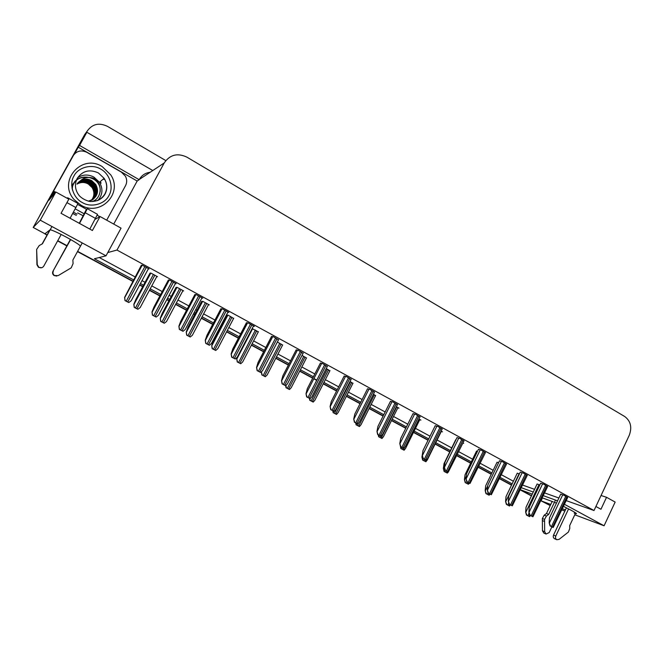 <?xml version="1.0" encoding="UTF-8"?>
<svg xmlns="http://www.w3.org/2000/svg" width="664" height="664" viewBox="0 0 664 664"><rect width="100%" height="100%" fill="white"/><g stroke="black" fill="none" stroke-linecap="round" stroke-linejoin="round"><path stroke-width="1" d="M80.261 246.195C80.344 245.323 75.787 242.36 66.599 237.289C59.154 233.313 53.933 230.856 50.929 229.918L50.14 229.802M574.186 513.164L576.161 513.787C577.298 513.894 575.63 512.724 571.156 510.276L563.495 506.375M556.457 503.154L554.423 502.308M76.319 215.402L72.758 213.443M74.584 153.816L78.244 147.209L137.174 181.031L113.727 224.083M50.016 229.844L44.944 233.778L33.2 227.462L40.247 220.174L55.851 192.004L48.837 200.279L49.792 198.553M52.763 193.191L53.601 191.68M152.778 170.54L86.859 132.26L79.564 145.433L139.183 179.695L137.174 181.031M79.564 145.433L78.244 147.209M150.139 172.283C145.333 172.906 141.731 175.296 139.324 179.446L139.183 179.695M86.859 132.26L85.457 134.203L87.1 131.231C92.196 124.002 98.969 122.367 107.419 126.326L165.801 160.58M564.475 504.308L604.091 525.78L615.146 502.067L606.547 497.294L601.061 495.493M604.091 525.78L574.775 514.791M564.873 511.072L561.819 509.927M550.232 505.586L541.069 500.83L550.78 504.449M33.2 227.462L86.469 132.111M40.247 220.174L106.008 255.823L94.388 258.752L133.514 279.834M532.254 494.165L520.402 489.7L531.524 495.693M511.595 484.961L499.577 478.495L511.595 484.961M491.352 474.063L478.395 467.091L491.352 474.063M470.768 462.991L456.865 455.504L470.768 462.991M449.852 451.727L435.202 443.842L449.852 451.727M428.156 440.049L413.572 432.198L428.156 440.049M405.878 428.056L391.586 420.362L405.878 428.056M383.211 415.855L369.217 408.327L383.211 415.855M360.154 403.446L346.475 396.084L360.154 403.446M336.681 390.814L323.335 383.626L336.681 390.814M316.703 380.057L313.923 378.563L316.703 380.057M312.794 377.957L299.804 370.96L312.794 377.957M288.475 364.868L275.859 358.079L288.475 364.868M263.716 351.538L251.498 344.965L263.716 351.538M238.501 337.968L226.698 331.61L238.501 337.968M212.82 324.14L201.441 318.014L212.82 324.14M194.76 314.421L193.548 313.765L194.76 314.421M186.659 310.063L175.728 304.178L186.659 310.063M169.029 300.568L166.913 299.431L169.029 300.568M159.999 295.712L149.541 290.085L159.999 295.712M142.826 286.466L139.764 284.823L142.826 286.466M132.841 281.088L77.622 251.365L132.841 281.088M553.303 501.884L542.264 497.834M562.366 508.765L565.429 509.902M521.348 487.725L533.267 492.041M543.293 495.668L557.553 500.83M140.436 283.569L143.499 285.213M150.213 288.832L160.671 294.467M167.569 298.186L169.693 299.331M176.392 302.942L187.314 308.826M194.195 312.536L195.407 313.184M202.097 316.786L213.459 322.911M227.337 330.39L239.131 336.748M252.129 343.744L264.338 350.326M276.481 356.875L289.089 363.664M300.41 369.765L313.4 376.762M323.932 382.439L337.279 389.635M347.064 394.906L360.743 402.276M369.806 407.156L383.792 414.693M392.158 419.2L406.451 426.902M414.145 431.052L428.72 438.904M435.767 442.697L450.408 450.59M457.421 454.367L471.315 461.853M478.943 465.962L491.891 472.942M500.116 477.374L512.135 483.849M542.463 497.909L541.069 500.83M566.218 500.614L594.023 510.525L629.248 435.318C632.211 427.301 630.7 421.034 624.716 416.519L186.883 157.136C177.487 152.72 169.934 154.662 164.215 162.962L116.98 250.046L107.784 252.561L121.047 228.142L100.056 216.506L95.151 219.327M100.056 216.506L92.404 230.499L61.046 213.302L68.832 199.192L55.851 192.004M83.349 215.883L77.688 212.903M594.023 510.525L116.98 250.046M522.618 485.077L534.561 489.335M544.604 492.912L558.889 498.008M99.251 257.524L135.099 276.896M142.013 280.631L145.067 282.275M151.782 285.902L162.223 291.546M169.129 295.272L171.246 296.418M177.935 300.028L188.85 305.921M195.731 309.64L196.942 310.296M203.616 313.898L214.978 320.04M228.831 327.526L240.625 333.892M253.607 340.906L265.808 347.496M277.942 354.045L290.533 360.851M301.846 366.96L314.827 373.973M325.352 379.659L338.681 386.855M348.467 392.142L362.121 399.521M371.184 404.409L385.161 411.962M393.52 416.477L407.796 424.188M415.481 428.338L430.048 436.206M437.086 440.008L451.719 447.909M458.724 451.694L472.61 459.197M480.23 463.314L493.169 470.303M501.386 474.743L513.388 481.226M106.008 255.823L107.784 252.561M374.43 392.192L369.757 389.303L367.507 388.813M351.057 379.459L346.268 376.48L344.143 376.081M327.277 366.503L322.355 363.44L320.363 363.108M303.091 353.323L298.012 350.152L296.161 349.911M253.382 326.231L254.395 326.364L247.971 322.862L246.419 322.787M278.465 339.893L273.219 336.631L271.518 336.474M175.296 283.702L176.159 283.677L169.362 279.967L168.291 280.183M201.814 298.136L202.727 298.169L196.063 294.534L194.818 294.65M227.835 312.312L228.798 312.395L222.257 308.826L220.855 308.851M397.387 404.708L392.839 401.894L390.465 401.338M419.955 417.009L415.515 414.27L413.025 413.639M442.141 429.102L437.808 426.429L435.202 425.732M463.945 440.987L459.72 438.381L457.006 437.618M485.392 452.674L481.259 450.134L478.445 449.312M506.474 464.169L502.449 461.688L499.519 460.799M527.216 475.474L523.274 473.059L520.252 472.112M547.609 486.587L543.766 484.23L540.645 483.226M567.678 497.527L563.919 495.228L560.706 494.165M148.263 269.003L149.085 268.903L142.162 265.127L141.266 265.451M233.562 318.504L228.175 315.168L226.781 315.143M208.405 304.826L209.301 304.884L202.86 301.381L201.615 301.448M182.783 290.907L183.637 290.915L177.072 287.346L175.985 287.504M258.263 331.942L252.162 328.58M282.532 345.139L277.378 341.985M306.378 358.112L302.037 355.381M329.825 370.861L326.231 368.553M352.883 383.394L350.028 381.509M375.542 395.719L373.4 394.233M397.819 407.837L398.989 408.169L396.375 406.741M419.731 419.756L420.91 420.104L418.959 419.034M441.278 431.476L442.473 431.841L441.145 431.119M462.899 443.137L463.671 443.386L462.966 442.996M477.474 451.304L476.561 451.072M498.614 462.684L497.062 462.227M519.406 473.88L517.239 473.208M539.849 484.911L537.093 484.014M156.687 276.739L157.501 276.68L150.811 273.045L149.89 273.302M595.915 506.491L600.953 509.255L606.547 497.294M39.383 216.306L84.643 134.651L87.1 131.231M47.102 234.94L45.044 233.703M67.006 245.655L57.768 240.683M531.424 495.908L520.302 489.924M511.496 485.185L499.469 478.711M491.244 474.287L478.296 467.315M470.66 463.206L456.757 455.728M449.744 451.952L435.086 444.067M428.039 440.274L413.464 432.43M405.762 428.28L391.469 420.594M383.095 416.087L369.109 408.559M360.037 403.679L346.359 396.317M336.565 391.046L323.219 383.858M316.587 380.289L313.806 378.795M312.678 378.189L299.68 371.193M288.35 365.1L275.743 358.311M263.591 351.771L251.374 345.197M238.376 338.2L226.573 331.851M212.696 324.381L201.316 318.255M194.635 314.661L193.423 314.006M186.526 310.304L175.603 304.419M168.897 300.817L166.78 299.671M159.875 295.953L149.408 290.326M142.694 286.707L139.631 285.063M132.709 281.337L77.48 251.614M66.865 245.904L57.627 240.932M46.961 235.189L43.882 233.205M40.023 214.995L84.643 134.651M137.871 309.266L134.228 307.399L133.838 304.261L134.385 307.415L137.871 309.266L140.17 307.581L156.895 276.357M149.989 273.12L135.838 299.481L133.838 304.261M128.766 302.535L125.006 300.609L124.616 297.372L125.156 300.618L128.766 302.535L131.173 300.817L148.487 268.58M141.374 265.243L124.616 297.372M164.298 323.252L160.696 321.409L160.273 318.28L160.879 321.442L164.298 323.252L166.498 321.55L182.973 290.55M176.068 287.354L162.149 313.483L160.273 318.28M190.244 336.988L186.684 335.171L186.227 332.041L186.891 335.212L190.244 336.988L192.352 335.262L208.579 304.494M201.682 301.315L187.978 327.244L186.227 332.041M215.725 350.476L212.198 348.675L211.708 345.562L212.43 348.733L215.725 350.476L217.734 348.724L233.728 318.189M226.847 315.026L213.351 340.748L211.708 345.562M156.156 317.052L152.429 315.143L152.006 311.922L152.612 315.176L156.156 317.052L158.447 315.309L175.495 283.32M168.382 280.017L153.973 307L152.006 311.922M183.023 331.294L179.338 329.41L178.882 326.19L179.546 329.452L183.023 331.294L185.214 329.518L202.005 297.779M194.901 294.509L180.724 321.26L178.882 326.19M209.392 345.272L205.749 343.412L205.251 340.2L205.981 343.462L209.392 345.272L211.484 343.471L228.018 311.972M220.921 308.727L206.977 335.254L205.251 340.2M235.272 358.992L231.67 357.149L231.138 353.945L231.927 357.215L235.272 358.992L237.272 357.174L253.548 325.899M246.477 322.679L232.74 348.998L231.138 353.945M568.575 508.906L555.785 536.039L553.535 535.093L566.417 507.811M555.477 500.083L548.705 514.376L546.48 513.504L552.182 501.469M551.884 526.876L549.194 532.569L546.074 534.039L543.857 533.092L542.455 530.802L542.339 518.509L544.223 515.164L546.48 513.504M548.705 514.376L546.447 516.044L544.223 515.164M542.339 518.509L544.555 519.397L544.663 531.748L546.074 534.039M544.555 519.397L546.447 516.044M542.33 520.559L544.538 521.456M553.535 535.093C552.938 536.761 553.295 537.981 554.623 538.753L556.864 539.716L559.105 539.351L568.384 532.071L569.778 528.486L569.695 525.589L575.348 513.571M556.864 539.716C555.544 538.944 555.179 537.724 555.785 536.039M79.273 223.295L86.461 209.276L87.333 208.679L79.522 223.436M70.674 239.555L52.954 271.252L70.425 239.413M84.029 213.708L75.273 208.878M86.461 209.276L77.646 204.396M99.783 216.663L97.251 215.261M55.012 192.527L53.228 191.498L73.156 155.749C76.584 150.869 81.166 149.732 86.893 152.346L121.437 172.167L125.413 176.192C127.065 179.388 127.114 182.534 125.554 185.621L106.688 220.182M53.228 191.498L53.585 191.058L55.618 192.269M73.156 155.749L53.585 191.058M55.32 192.635L53.493 192.311L49.601 198.445L50.132 198.743M51.817 196.76L51.037 196.743L49.601 198.445M67.396 198.403L67.653 197.756L67.13 198.254M42.122 243.962L49.841 229.985M51.958 226.524L42.421 243.796L39.234 245.555L36.636 249.44L37.234 264.571L38.786 267.243C40.819 268.281 42.479 267.907 43.766 266.123L61.188 234.458M70.102 218.265L77.995 203.499L67.653 197.756M36.636 249.44L36.935 264.687L38.479 267.351L41.683 267.725M89.814 229.072L97.533 214.339L87.333 208.679M52.954 271.252C52.207 272.937 52.581 274.365 54.075 275.543L58.2 275.601L71.222 267.824L73.081 263.608L72.857 260.064L82.236 242.933M54.075 275.543L56.789 276.066M54.448 275.485C52.954 274.298 52.581 272.854 53.328 271.169M108.921 195.581C104.796 204.213 91.109 207.923 82.452 202.62C73.339 198.221 68.832 184.409 73.895 176.109L73.995 175.91C78.227 167.179 92.097 163.659 100.637 169.063C109.643 173.57 113.967 187.182 109.02 195.39L108.921 195.581M92.196 199.889C97.799 195.88 98.977 190.742 95.716 184.468L91.765 180.732C86.063 178.018 81.274 178.948 77.389 183.53L80.734 180.5C84.361 178.624 88.055 178.691 91.806 180.699L95.716 184.468M88.428 201.159C96.969 198.337 99.417 192.767 95.757 184.434M93.085 199.333C97.409 195.183 98.081 190.402 95.101 184.999L91.167 181.289C86.411 178.882 82.087 179.305 78.178 182.542M93.118 199.316C97.442 195.158 98.123 190.377 95.143 184.965L91.209 181.247C86.445 178.84 82.104 179.263 78.194 182.525M78.742 182.185C82.502 179.786 86.445 179.67 90.57 181.828L94.487 185.522C97.392 190.734 96.82 195.399 92.777 199.54C96.853 195.399 97.434 190.717 94.529 185.488L94.487 185.522M77.904 182.857C81.772 179.795 86.013 179.446 90.611 181.795L94.529 185.488M77.688 183.123C81.506 180.359 85.606 180.11 89.989 182.368L93.881 186.044C96.703 191.058 96.23 195.623 92.462 199.739C96.272 195.606 96.753 191.041 93.923 186.011L90.022 182.334M77.464 183.422C81.215 180.89 85.2 180.716 89.408 182.899L93.284 186.559C96.031 191.39 95.649 195.838 92.13 199.922M92.155 199.914C95.691 195.83 96.072 191.365 93.317 186.526L89.441 182.866C85.224 180.674 81.24 180.857 77.472 183.405M77.198 183.77C80.9 181.421 84.776 181.313 88.827 183.43L92.686 187.065C95.359 191.713 95.068 196.054 91.798 200.096M77.223 183.737C80.925 181.388 84.809 181.272 88.868 183.397L92.719 187.032C95.4 191.697 95.101 196.046 91.815 200.088M91.483 200.246C94.52 196.253 94.736 192.02 92.138 187.538L88.295 183.92C84.386 181.861 80.61 181.919 76.974 184.086C80.601 181.944 84.361 181.903 88.254 183.961L92.097 187.572C94.695 192.037 94.479 196.27 91.466 200.262M80.925 205.151L74.277 199.731C57.262 181.612 81.373 153.251 102.148 166.556L110.722 174.839C123.371 193.315 100.355 217.028 80.925 205.151M97.973 200.362C102.679 194.851 103.169 188.825 99.459 182.268L93.948 177.105C88.237 174.175 82.792 174.391 77.597 177.744M103.933 179.529L103.484 178.848M76.941 184.135C80.701 182.027 84.419 181.936 88.08 183.853M71.712 185.48L72.716 184.052M71.704 185.248L72.749 183.961M92.288 201.516C101.351 198.66 103.302 184.75 94.396 178.575L93.334 178.168C88.163 176.748 83.963 177.529 80.734 180.5M72.368 189.887C71.338 171.569 101.775 173.611 100.156 191.697M71.986 188.186C74.061 180.085 79.373 176.508 87.947 177.454M101.135 183.123L100.164 181.679M240.75 363.723L237.256 361.946L236.733 358.834L237.513 362.013L240.75 363.723L242.667 361.946L258.421 331.635M236.733 358.834L237.172 357.456M261.417 371.898L262.147 375.052L265.326 376.737L267.16 374.944L282.69 344.848M265.326 376.737L262.147 375.052M261.873 374.977L261.334 371.964M306.527 357.821L291.222 387.701L289.471 389.519L286.35 387.867L285.968 385.427M289.471 389.519L286.35 387.867M286.059 387.776L285.661 385.659M260.686 372.462L257.117 370.637L256.553 367.449L257.391 370.719L260.686 372.462L262.587 370.612L278.623 339.578M271.568 336.374L258.047 362.486L256.553 367.449M285.628 385.684L282.109 383.883L281.511 380.696L282.399 383.975L285.628 385.684L287.446 383.817L303.249 353.016M296.21 349.82L282.889 375.733L281.511 380.696M310.129 398.666L306.643 396.889L306.013 393.711L306.959 396.989L310.129 398.666L311.864 396.781L327.427 366.204M320.413 363.025L307.291 388.739L306.013 393.711M329.966 370.587L314.877 400.251L313.2 402.085L310.129 400.458L309.864 398.583M313.2 402.085L310.129 400.458M309.814 400.359L309.424 398.358M353.016 383.136L338.142 412.585L336.515 414.427L333.502 412.834L333.228 410.974M336.515 414.427L333.502 412.834M333.17 412.717L332.755 410.726M375.666 395.47L361 424.719L359.431 426.562L356.468 424.993L356.186 423.151M359.431 426.562L356.468 424.993M356.12 424.869L355.688 422.885M397.943 407.596L383.477 436.646L381.966 438.489L379.044 436.945L378.754 435.111M381.966 438.489L379.044 436.945M378.679 436.812L378.231 434.837M419.847 419.523L405.571 448.383L404.11 450.217L400.865 448.557L400.276 445.561M404.11 450.217L401.247 448.698L400.948 446.872M334.191 411.423L330.738 409.663L330.083 406.501L331.079 409.771L334.191 411.423L335.859 409.53L351.206 379.177M344.184 375.998L331.261 401.521L330.083 406.501M357.83 423.956L354.418 422.213L353.729 419.059L354.775 422.337L357.83 423.956L359.44 422.055L374.562 391.926M367.541 388.739L354.808 414.079L353.729 419.059M381.061 436.265L377.675 434.538L376.969 431.392L378.048 434.671L381.061 436.265L382.613 434.364L397.52 404.451M390.498 401.263L377.94 426.412L376.969 431.392M403.878 448.366L400.533 446.656L399.794 443.519L400.923 446.797L403.878 448.366L405.38 446.474L420.08 416.76M413.058 413.572L400.683 438.539L399.794 443.519M426.313 460.252L422.993 458.558L422.238 455.438L423.408 458.716L426.313 460.252L427.757 458.367L442.257 428.853M435.235 425.666L423.026 450.449L422.238 455.438M422.993 458.558L423.408 458.716M425.89 461.746L422.669 460.102L421.93 457.064L423.068 460.252L425.89 461.746L427.301 459.92L441.386 431.251M422.769 452.093L421.93 457.064M447.312 473.083L444.125 471.457L443.361 468.427L444.54 471.614L447.312 473.083L448.474 471.838M455.745 439.676L444.05 463.58L443.361 468.427M444.125 471.457L444.54 471.614M468.377 484.239L465.223 482.62L464.435 479.607L465.647 482.794L468.377 484.239L469.39 483.151M476.586 451.014L465.049 474.76L464.435 479.607M465.223 482.62L465.647 482.794M489.102 495.211L485.973 493.609L485.168 490.605L486.413 493.784L489.102 495.211L490.09 494.124M497.087 462.177L485.699 485.757L485.168 490.605M485.973 493.609L486.413 493.784M509.487 506.001L506.391 504.416L505.57 501.428L506.848 504.607L509.487 506.001L510.45 504.914M517.264 473.158L506.026 496.581L505.57 501.428M506.391 504.416L506.848 504.607M529.548 516.625L526.486 515.056L525.639 512.068L526.95 515.247L529.548 516.625L530.486 515.53M537.118 483.965L526.029 507.23L525.639 512.068M526.486 515.056L526.95 515.247M448.358 471.938L445.079 470.261L444.291 467.149L445.502 470.427L448.358 471.938L464.061 440.755M457.031 437.559L444.996 462.169L444.291 467.149M445.079 470.261L445.502 470.427M470.037 483.434L466.784 481.774L465.979 478.669L467.224 481.939L470.037 483.434L485.5 452.45M478.47 449.254L466.601 473.681L465.979 478.669M466.784 481.774L467.224 481.939M491.343 494.73L488.131 493.086L487.301 489.99L488.588 493.261L491.343 494.73L506.582 463.945M499.544 460.75L487.841 485.01L487.301 489.99M488.131 493.086L488.588 493.261M512.301 505.835L509.114 504.208L508.267 501.129L509.587 504.399L512.301 505.835L527.316 475.258M520.277 472.054L508.732 496.149L508.267 501.129M509.114 504.208L509.587 504.399M532.918 516.766L529.764 515.148L528.884 512.085L530.245 515.347L532.918 516.766L547.709 486.388M540.67 483.176L529.274 507.097L528.884 512.085M529.764 515.148L530.245 515.347M553.195 527.506L550.066 525.913L549.169 522.859L550.564 526.12L553.195 527.506L567.77 497.336M560.731 494.116L549.485 517.879L549.169 522.859M550.066 525.913L550.564 526.12M164.215 162.962L139.324 179.446M150.67 273.062L133.92 304.27M153.409 274.456L135.448 307.963M154.845 275.236L136.892 308.727M142.046 265.143L124.691 297.381M144.852 266.596L126.251 301.182M146.337 267.409L127.754 301.979M176.84 287.346L160.364 318.288M179.62 288.724L161.925 321.982M181.023 289.496L163.344 322.729M202.545 301.365L186.327 332.066M205.35 302.734L187.92 335.743M206.728 303.489L189.315 336.482M227.793 315.126L211.816 345.587M230.615 316.496L213.443 349.256M231.968 317.234L214.812 349.986M169.154 279.984L152.097 311.931M172.001 281.411L153.691 315.732M173.453 282.2L155.16 316.512M195.764 294.526L178.981 326.207M198.636 295.945L180.608 330M200.063 296.725L182.052 330.763M221.884 308.801L205.367 340.225M224.781 310.204L207.035 344.002M226.183 310.968L208.446 344.757M247.523 322.804L231.263 353.978M250.444 324.206L232.964 357.747M251.822 324.962L234.351 358.485M542.455 530.802L544.663 531.748M77.007 214.14L73.455 212.181L76.999 214.165M53.493 192.311L51.037 196.743M66.939 202.62L75.97 207.608M85.357 212.804L95.616 218.473M77.182 178.467C82.46 170.797 89.54 168.963 98.413 172.947L104.123 178.317C107.211 183.447 107.502 188.601 104.995 193.772C101.501 199.573 96.239 202.088 89.225 201.316M99.459 182.268L104.123 178.317C107.286 183.397 107.651 188.543 105.203 193.747C103.468 196.984 100.803 199.283 97.201 200.661L90.86 201.516C89.067 201.682 82.502 199.449 79.057 195.423C75.015 190.004 74.385 184.36 77.165 178.5M252.594 328.638L236.857 358.867M255.432 330.008L238.517 362.527M256.76 330.73L239.862 363.241M279.81 343.28L263.143 375.567M281.121 343.993L264.463 376.264M303.763 356.319L287.329 388.374M305.05 357.016L288.632 389.062M272.705 336.548L256.686 367.482M275.643 337.951L258.421 371.242M276.988 338.69L259.79 371.964M297.422 350.044L281.652 380.738M300.377 351.447L283.412 384.498M301.705 352.169L284.756 385.203M321.708 363.299L306.17 393.76L321.716 363.299M324.671 364.702L307.963 397.504M325.974 365.416L309.275 398.201M327.294 369.134L311.101 400.956M328.564 369.823L312.379 401.629M350.426 381.725L334.457 413.323M351.671 382.398L335.71 413.987M358.435 423.441L357.415 425.475M374.38 394.765L358.651 426.13M380.638 436.107L379.982 437.427M396.707 406.924L381.194 438.066M402.816 447.868L402.168 449.171M404.218 448.067L403.363 449.802M345.562 376.322L330.249 406.551M348.542 377.725L332.066 410.286M349.82 378.422L333.361 410.966M368.993 389.104L353.904 419.117M371.981 390.515L355.755 422.835M373.243 391.204L357.024 423.507M392.017 401.67L377.152 431.459M395.022 403.081L379.019 435.169M396.259 403.753L380.264 435.833M414.643 414.021L399.985 443.594M417.656 415.432L401.878 447.287M418.868 416.096L403.106 447.943M436.887 426.155L422.437 455.512M439.908 427.574L424.354 459.197M441.103 428.222L425.558 459.837M422.478 456.434L422.13 457.139M424.628 459.422L423.989 460.725M425.798 460.044L425.159 461.339M444.316 466.958L443.56 468.51M446.075 470.793L445.444 472.079M447.221 471.399L446.598 472.693M466.269 476.354L464.642 479.69M467.166 481.973L466.543 483.251M468.303 482.57L467.68 483.857M487.758 485.782L485.384 490.688M488.032 492.729L487.301 494.24M489.028 493.559L488.422 494.829M519.09 473.781L505.794 501.511M508.757 502.905L507.728 505.055M509.429 504.374L508.823 505.636M538.994 484.612L525.871 512.168M529.133 512.94L527.822 515.696M529.64 514.716L528.901 516.268M458.749 438.082L444.498 467.232M461.779 439.502L446.44 470.909M462.949 440.141L447.627 471.54M480.246 449.81L466.194 478.752M483.276 451.238L468.153 482.421M484.429 451.869L469.315 483.035M501.386 461.347L487.525 490.082M504.424 462.766L489.501 493.734M505.553 463.389L490.646 494.34M522.17 472.685L508.499 501.22M525.216 474.113L510.491 504.864M526.328 474.727L511.62 505.462M542.612 483.84L529.125 512.176M545.667 485.268L531.142 515.803M546.762 485.874L532.246 516.393M562.732 494.813L549.418 522.958M565.786 496.249L551.452 526.577M566.865 496.838L552.539 527.15M150.819 273.045L134.003 304.386M142.204 265.152L124.782 297.522M176.973 287.346L160.439 318.38M202.653 301.373L186.401 332.133M227.885 315.134L211.882 345.637M169.303 279.976L152.18 312.047M195.888 294.534L179.064 326.298M221.992 308.81L205.442 340.283M247.606 322.812L231.329 354.02M51.618 196.71L54.075 192.269M252.66 328.647L236.907 358.9M272.763 336.557L256.736 367.507M297.455 350.053L281.685 380.754"/></g></svg>
